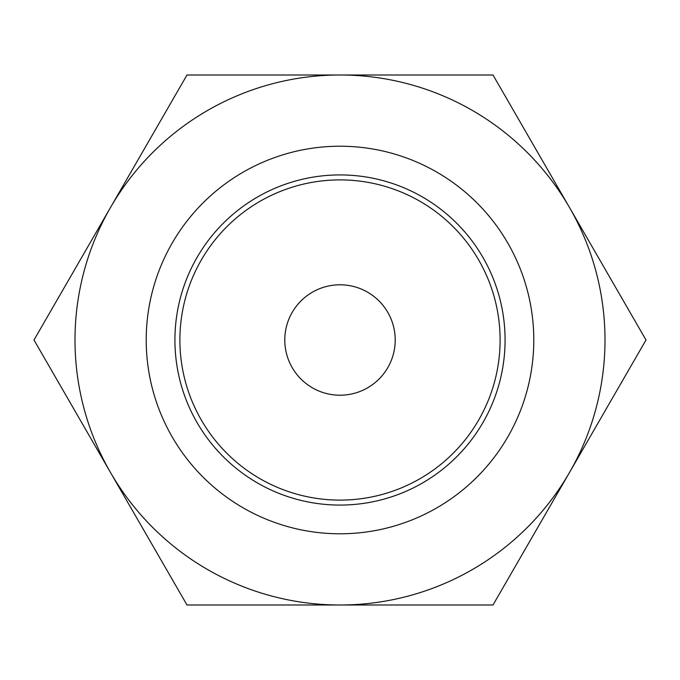 <?xml version="1.0" encoding="UTF-8"?>
<svg xmlns="http://www.w3.org/2000/svg" width="680" height="680" viewBox="0 0 680 680"><rect width="100%" height="100%" fill="white"/><g stroke="black" fill="none" stroke-linecap="round" stroke-linejoin="round"><path stroke-width="1.02" d="M340 284.793A55.208 55.208 0 0 0 292.188 367.608A55.208 55.208 0 0 0 387.812 367.608A55.208 55.208 0 0 0 340 284.793M493 74.996L569.5 207.502A265.004 265.004 0 0 0 340 74.996L493 74.996M646 340L569.5 472.498A265.004 265.004 0 0 0 569.5 207.502L646 340M493 605.005L340 605.005A265.004 265.004 0 0 0 569.5 472.498L493 605.005M340 605.005L187 605.005L110.5 472.498A265.004 265.004 0 0 0 340 605.005M110.5 472.498L34 340L110.5 207.502A265.004 265.004 0 0 0 110.5 472.498M110.5 207.502L187 74.996L340 74.996A265.004 265.004 0 0 0 110.5 207.502M340 174.921A165.078 165.078 0 0 1 482.962 422.535A165.078 165.078 0 0 1 197.038 422.535A165.078 165.078 0 0 1 340 174.921M340 146.217A193.783 193.783 0 0 0 172.176 436.892A193.783 193.783 0 0 0 507.824 436.892A193.783 193.783 0 0 0 340 146.217M340 179.894A160.106 160.106 0 0 1 478.66 420.053A160.106 160.106 0 0 1 201.339 420.053A160.106 160.106 0 0 1 340 179.894"/></g></svg>
